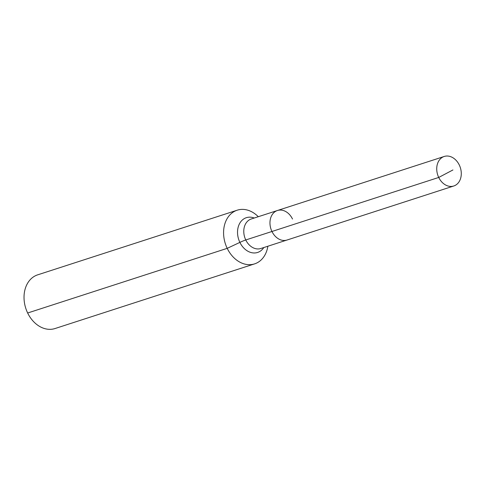 <?xml version="1.0" encoding="UTF-8"?>
<svg xmlns="http://www.w3.org/2000/svg" width="485" height="485" viewBox="0 0 485 485"><rect width="100%" height="100%" fill="white"/><g stroke="black" fill="none" stroke-linecap="round" stroke-linejoin="round"><path stroke-width="0.73" d="M292.516 219.044A15.52 11.889 72 0 0 277.45 210.502A15.52 11.889 72 0 0 271.952 231.484L438.725 177.449A15.52 11.889 72 0 0 453.79 185.991A15.52 11.889 72 0 0 459.289 165.009A15.52 11.889 72 0 0 444.224 156.467A15.52 11.889 72 0 0 438.725 177.449L452.935 169.956M258.293 216.71A28.215 21.613 72 0 0 237.213 210.193A28.215 21.613 72 0 0 227.21 248.344L239.881 242.391A9.403 1.073 154.2 0 1 245.768 239.966A15.52 11.889 72 0 1 249.345 219.869A15.52 11.889 72 0 1 251.272 218.984L277.45 210.502A15.52 11.889 72 0 0 271.952 231.484A15.52 11.889 72 0 0 287.017 240.026L453.79 185.991M237.213 210.193L37.654 274.849A28.215 21.613 72 0 0 27.657 313.001A28.215 21.613 72 0 0 55.047 328.533L254.601 263.876A28.215 21.613 72 0 0 267.859 246.234M271.952 231.484A15.52 11.889 72 0 0 287.017 240.026L260.833 248.508A15.52 11.889 72 0 1 245.768 239.966L271.952 231.484M27.657 313.001L227.21 248.344A28.215 21.613 72 0 0 254.601 263.876M254.231 218.026A18.272 13.998 72 0 0 244.082 218.723A18.272 13.998 72 0 0 239.881 242.391A18.272 13.998 72 0 0 259.887 251.412A18.272 13.998 72 0 0 263.798 247.55M277.45 210.502L444.224 156.467"/></g></svg>
